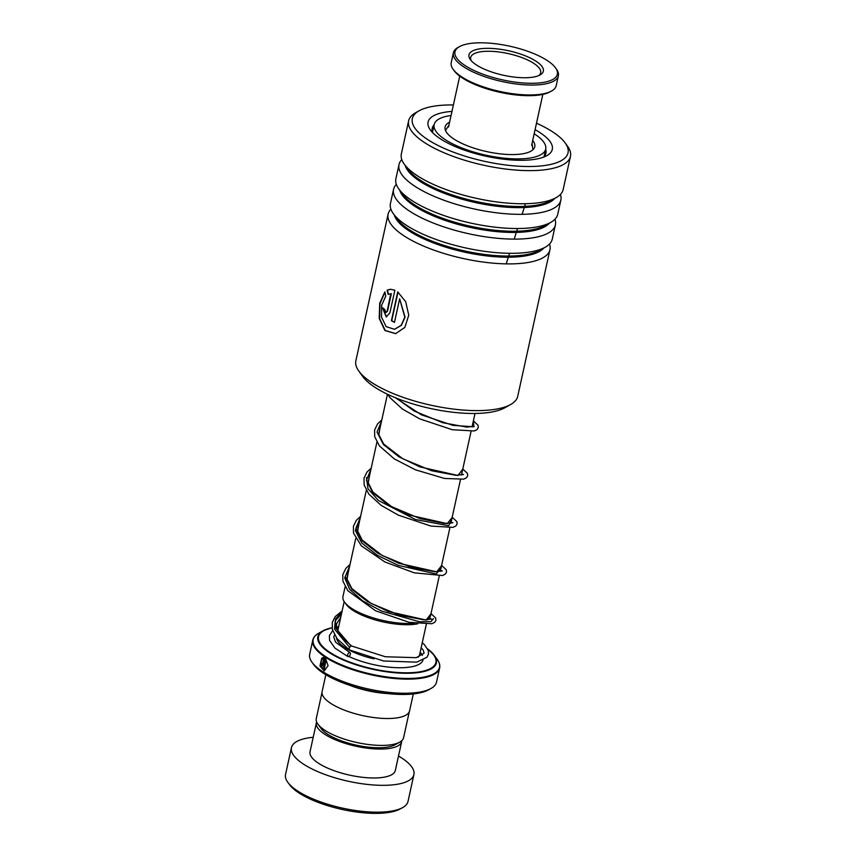 <?xml version="1.0" encoding="UTF-8"?>
<svg xmlns="http://www.w3.org/2000/svg" width="856" height="856" viewBox="0 0 856 856"><rect width="100%" height="100%" fill="white"/><g stroke="black" fill="none" stroke-linecap="round" stroke-linejoin="round"><path stroke-width="1.28" d="M409.296 711.721L403.572 737.744A44.694 14.702 -167.6 0 1 399.741 742.141L394.948 744.816A40.307 13.257 -167.6 0 1 382.653 747.641A40.307 13.257 -167.6 0 1 321.139 728.584L317.908 724.144A44.694 14.702 -167.6 0 1 316.271 718.548L321.995 692.525M399.741 742.141A44.694 14.702 -167.6 0 1 386.12 745.276A44.694 14.702 -167.6 0 1 317.908 724.144M417.707 623.81A42.586 14.006 -167.6 0 1 411.244 624.602A42.586 14.006 -167.6 0 1 346.241 604.464L344.594 602.207A44.822 14.745 12.4 0 0 413.009 623.393A44.822 14.745 12.4 0 0 414.304 623.307M427.294 619.872A44.822 14.745 12.4 0 0 430.515 615.838L439.246 576.088M430.964 688.502L428.514 689.872A62.702 20.619 -167.6 0 1 409.403 694.27A62.702 20.619 -167.6 0 1 313.713 664.63L312.065 662.362A64.938 21.357 12.4 0 0 411.169 693.06A64.938 21.357 12.4 0 0 430.964 688.502A64.938 21.357 12.4 0 0 436.528 682.114L439.642 668.001A64.938 21.357 -167.6 0 1 414.272 678.947A64.938 21.357 -167.6 0 1 345.696 667.231A64.938 21.357 -167.6 0 1 312.793 640.117L309.69 654.23A64.938 21.357 12.4 0 0 312.065 662.362M413.298 693.948L409.585 710.833A44.78 14.723 -167.6 0 1 392.091 718.387A44.78 14.723 -167.6 0 1 344.797 710.298A44.78 14.723 -167.6 0 1 322.113 691.595L325.826 674.71M387.608 693.574A44.78 14.723 -167.6 0 1 349.302 685.153M322.723 659.034L323.942 658.831L323.087 659.024L322.402 657.783L324.692 657.793L323.204 664.577L322.145 665.818L320.968 663.025A64.938 21.357 -167.6 0 0 321.695 663.539L322.434 664.063L323.579 658.842L322.723 659.034L322.402 657.783L323.418 657.504M321.695 663.539L322.798 664.042L323.942 658.831L323.087 659.024M321.706 658.296L320.69 665.668L324.103 669.563L325.943 660.393L324.392 667.466A64.938 21.357 -167.6 0 1 323.579 666.952L325.483 658.307L328.094 665.679L324.242 670.911L319.962 666.011L321.706 658.296M345.129 586.724L342.956 596.589A44.822 14.745 12.4 0 0 344.594 602.207M324.264 669.553L325.943 660.393M324.435 667.252A64.489 21.207 -167.6 0 1 323.932 666.931L325.751 658.649M324.403 670.89L320.358 666.118L321.803 658.671M322.765 657.772L323.6 657.504M322.327 665.786L321.3 663.261M322.059 663.528L322.798 664.042L322.059 663.528M402.63 807.593L400.191 808.952A60.455 19.881 -167.6 0 1 381.755 813.2A60.455 19.881 -167.6 0 1 289.489 784.61L287.83 782.352A62.702 20.619 12.4 0 0 383.52 811.991A62.702 20.619 12.4 0 0 402.63 807.593A62.702 20.619 12.4 0 0 408.012 801.419L413.908 774.573A62.702 20.619 12.4 0 0 398.5 756.03M316.666 721.972A43.667 14.359 12.4 0 0 316.388 722.817A43.667 14.359 12.4 0 0 338.516 741.061A43.667 14.359 12.4 0 0 384.622 748.936A43.667 14.359 12.4 0 0 401.678 741.574A43.667 14.359 12.4 0 0 401.785 740.686M316.388 722.817L310.033 751.728A43.667 14.359 12.4 0 0 332.16 769.972A43.667 14.359 12.4 0 0 378.266 777.847A43.667 14.359 12.4 0 0 395.322 770.486L401.678 741.574M313.21 737.284A62.702 20.619 12.4 0 0 291.447 747.641A62.702 20.619 12.4 0 0 323.204 773.835A62.702 20.619 12.4 0 0 389.427 785.145A62.702 20.619 12.4 0 0 413.908 774.573M291.447 747.641L285.54 774.498A62.702 20.619 12.4 0 0 287.83 782.352M551.81 79.983A52.398 17.227 12.4 0 0 555.416 67.731A52.398 17.227 12.4 0 0 511.043 46.481A52.398 17.227 12.4 0 0 460.507 46.106A52.398 17.227 12.4 0 0 459.479 46.631A52.398 17.227 12.4 0 0 483.8 74.515A52.398 17.227 12.4 0 0 551.81 79.983M555.416 67.731L556.411 69.09A53.735 17.676 -167.6 0 1 558.369 75.82A53.735 17.676 -167.6 0 1 552.708 81.652A53.735 17.676 -167.6 0 1 491.686 78.891A53.735 17.676 -167.6 0 1 453.402 52.74A53.735 17.676 -167.6 0 1 458.003 47.455L459.479 46.631M551.585 91.025L550.119 91.838A52.398 17.227 -167.6 0 1 549.081 92.373A52.398 17.227 -167.6 0 1 498.556 91.999A52.398 17.227 -167.6 0 1 454.172 70.748L453.188 69.389A53.735 17.676 12.4 0 0 498.695 91.185A53.735 17.676 12.4 0 0 550.526 91.571A53.735 17.676 12.4 0 0 551.585 91.025A53.735 17.676 12.4 0 0 556.197 85.739L558.369 75.82M539.323 75.349A38.071 12.519 -167.6 0 1 502.611 75.071A38.071 12.519 -167.6 0 1 470.372 59.642A38.071 12.519 -167.6 0 1 472.994 50.739A38.071 12.519 -167.6 0 1 522.406 54.709A38.071 12.519 -167.6 0 1 540.072 74.964A38.071 12.519 -167.6 0 1 539.323 75.349M538.724 75.617A35.824 11.781 12.4 0 0 540.692 72.803A35.824 11.781 12.4 0 0 515.162 55.362A35.824 11.781 12.4 0 0 474.492 53.521A35.824 11.781 12.4 0 0 470.714 57.416A35.824 11.781 12.4 0 0 471.324 60.797M453.402 52.74L451.219 62.659A53.735 17.676 12.4 0 0 453.188 69.389M510.593 404.546L504.719 407.82A77.479 25.477 -167.6 0 1 485.545 412.892A77.479 25.477 -167.6 0 1 362.848 376.629L358.889 371.194A82.85 27.242 12.4 0 0 490.092 409.971A82.85 27.242 12.4 0 0 510.593 404.546A82.85 27.242 12.4 0 0 517.698 396.392L549.948 249.685A82.85 27.242 -167.6 0 1 522.353 263.263A82.85 27.242 -167.6 0 1 432.804 249.727A82.85 27.242 -167.6 0 1 388.121 214.107A82.85 27.242 -167.6 0 1 390.903 209.164M453.391 104.935A79.715 26.215 12.4 0 0 438.882 105.534A79.715 26.215 12.4 0 0 419.162 110.756A79.715 26.215 12.4 0 0 443.515 148.077A79.715 26.215 12.4 0 0 541.474 165.904A79.715 26.215 12.4 0 0 565.12 142.856A79.715 26.215 12.4 0 0 536.487 123.211M565.12 142.856L567.432 146.023A82.85 27.242 -167.6 0 1 570.46 156.402A82.85 27.242 -167.6 0 1 542.865 169.991A82.85 27.242 -167.6 0 1 453.316 156.445A82.85 27.242 -167.6 0 1 408.622 120.824A82.85 27.242 -167.6 0 1 415.727 112.671L419.162 110.756M535.064 129.673A63.59 20.919 -167.6 0 1 546.834 155.642A63.59 20.919 -167.6 0 1 531.105 159.804A63.59 20.919 -167.6 0 1 430.397 130.037A63.59 20.919 -167.6 0 1 449.25 111.644A63.59 20.919 -167.6 0 1 451.968 111.408M434.12 124.773A58.219 19.142 12.4 0 0 432.226 128.175A58.219 19.142 12.4 0 0 432.826 132.851M549.499 244.035A82.85 27.242 -167.6 0 1 549.948 249.685M554.945 219.243A82.85 27.242 -167.6 0 1 555.394 224.903L552.28 239.091A82.85 27.242 -167.6 0 1 545.176 247.245A82.85 27.242 -167.6 0 1 524.685 252.67A82.85 27.242 -167.6 0 1 393.471 213.882A82.85 27.242 -167.6 0 1 390.443 203.503L393.567 189.326A82.85 27.242 -167.6 0 1 396.349 184.382M555.394 224.903A82.85 27.242 -167.6 0 1 527.799 238.482A82.85 27.242 -167.6 0 1 438.251 224.935A82.85 27.242 -167.6 0 1 393.567 189.326M560.391 194.462A82.85 27.242 -167.6 0 1 560.851 200.122L557.727 214.3A82.85 27.242 -167.6 0 1 550.622 222.453A82.85 27.242 -167.6 0 1 530.132 227.889A82.85 27.242 -167.6 0 1 398.928 189.101A82.85 27.242 -167.6 0 1 395.9 178.722L399.014 164.534A82.85 27.242 -167.6 0 1 401.796 159.591M560.851 200.122A82.85 27.242 -167.6 0 1 533.245 213.7A82.85 27.242 -167.6 0 1 443.697 200.154A82.85 27.242 -167.6 0 1 399.014 164.534M570.46 156.402L563.173 189.518A82.85 27.242 -167.6 0 1 556.079 197.672A82.85 27.242 -167.6 0 1 535.578 203.107A82.85 27.242 -167.6 0 1 404.374 164.32A82.85 27.242 -167.6 0 1 401.346 153.941L408.622 120.824M388.121 214.107L355.861 360.815A82.85 27.242 12.4 0 0 358.889 371.194M386.195 312.461L387.543 311.092L391.363 293.704L388.121 294.357L387.094 290.184L390.4 289.264L394.862 290.205L389.887 312.825L386.291 316.955L382.365 307.657A82.85 27.242 -167.6 0 0 384.676 309.39L386.013 312.483L387.19 311.113L390.732 293.726M384.89 291.885L385.81 296.048L381.658 305.143L381.509 317.159L386.195 326.671L394.509 329.303L401.154 325.344L404.813 317.169L399.645 298.808L394.466 322.391A82.85 27.242 -167.6 0 1 391.406 320.711L397.74 291.907L405.69 301.729L408.761 315.233L404.813 327.463L395.579 333.658L384.9 330.512L379.208 318.443L379.7 303.206L384.89 291.885M543.442 157.172A58.219 19.142 12.4 0 0 545.946 153.181A58.219 19.142 12.4 0 0 545.657 149.286M394.637 329.282L401.411 325.301L405.081 317.116L399.645 298.808M394.498 322.198A82.401 27.103 -167.6 0 1 391.727 320.679L398.008 292.121M395.707 333.637L385.232 330.47L379.615 318.603L380.021 303.559L384.965 292.228M388.485 294.336L387.468 290.173L390.593 289.253M386.463 316.945L382.696 307.914M349.826 649.939C348.617 648.998 349.034 647.671 351.067 645.97L351.656 646.066M348.927 656.531A2.236 1.198 115.1 0 0 350.307 654.466A2.236 1.198 115.1 0 0 349.954 652.625A2.236 1.198 115.1 0 0 349.43 652.582A2.236 1.198 115.1 0 0 347.739 654.519A2.236 1.198 115.1 0 0 347.996 656.659L334.953 648.11L329.581 640.448L329.389 635.655L332.663 630.669M422.254 642.781L424.394 644.632L428.342 650.581L428.471 654.198L426.887 657.29L416.722 662.159L383.574 660.993L349.344 649.907L337.018 638.63L332.321 629.417L332.31 622.387L335.22 616.598L342.132 610.949M449.593 122.173A45.903 15.098 12.4 0 0 445.099 126.988A45.903 15.098 12.4 0 0 453.423 138.715A45.903 15.098 12.4 0 0 502.151 154.069A45.903 15.098 12.4 0 0 534.765 146.708A45.903 15.098 12.4 0 0 532.7 140.448M451.069 115.474A57.095 18.779 12.4 0 0 434.163 124.58A57.095 18.779 12.4 0 0 444.521 139.175A57.095 18.779 12.4 0 0 505.136 158.264A57.095 18.779 12.4 0 0 545.7 149.105A57.095 18.779 12.4 0 0 535.342 134.52A57.095 18.779 12.4 0 0 534.176 133.75M349.537 647.297L334.568 629.16L335.199 620.857L341.469 613.987L335.199 620.857L334.568 629.16L349.537 647.297M433.543 618.663L430.889 621.681L419.515 621.766L381.541 611.045L362.848 601.008L349.644 589.399L344.733 577.864L349.237 568.02L344.733 577.864L349.644 589.399L362.848 601.008L381.541 611.045L419.515 621.766L430.889 621.681L433.543 618.663M441.086 567.742L436.282 573.959L398.35 565.399L377.357 555.298L361.767 543.014L355.368 530.517L359.83 519.827L355.368 530.517L361.767 543.014L377.357 555.298L398.35 565.399L436.282 573.959L441.086 567.742M451.679 519.549L448.651 525.734L415.449 519.528L378.32 500.418L367.962 488.68L366.475 477.627L367.962 488.68L378.32 500.418L415.449 519.528L448.651 525.734L451.679 519.549M525.456 203.707L522.085 214.321M517.559 228.52L514.156 239.124M509.598 253.301L506.174 263.873M426.299 624.388L419.654 654.583A42.543 13.996 -167.6 0 1 418.156 657.205M373.976 658.863A42.543 13.996 -167.6 0 1 336.483 637.913M422.992 660.158A47.027 15.462 -167.6 0 1 404.76 667.605A47.027 15.462 -167.6 0 1 347.557 655.889M427.711 648.955A60.723 19.966 -167.6 0 1 434.227 655.257A60.723 19.966 -167.6 0 1 412.731 673.105A60.723 19.966 -167.6 0 1 339.832 658.425A60.723 19.966 -167.6 0 1 323.044 630.808L318.721 633.215A64.671 21.272 12.4 0 0 336.601 662.63A64.671 21.272 12.4 0 0 414.25 678.262A64.671 21.272 12.4 0 0 437.149 659.259C439.374 662.298 440.209 665.219 439.642 668.001M332.032 627.844A60.091 19.763 12.4 0 0 334.482 655.129A60.091 19.763 12.4 0 0 412.41 672.623A60.091 19.763 12.4 0 0 427.807 649.158M420.168 652.283A47.027 15.462 -167.6 0 1 422.383 655.354M338.644 626.817A60.091 19.763 12.4 0 0 336.451 627.073M332.01 627.716L323.044 630.808A60.723 19.966 -167.6 0 1 332.021 627.748M336.44 627.02A60.723 19.966 -167.6 0 1 338.655 626.774M543.881 247.962A77.736 25.562 -167.6 0 1 520.095 256.618A77.736 25.562 -167.6 0 1 442.156 246.025A77.736 25.562 -167.6 0 1 394.349 215.091M549.327 223.181A77.736 25.562 -167.6 0 1 525.552 231.837A77.736 25.562 -167.6 0 1 447.602 221.244A77.736 25.562 -167.6 0 1 399.795 190.299M554.774 198.399A77.736 25.562 -167.6 0 1 530.998 207.045A77.736 25.562 -167.6 0 1 453.049 196.452A77.736 25.562 -167.6 0 1 405.252 165.518M545.176 247.245L539.59 250.359A77.736 25.562 -167.6 0 1 520.352 255.452A77.736 25.562 -167.6 0 1 397.248 219.061L393.471 213.882M550.622 222.453L545.037 225.567A77.736 25.562 -167.6 0 1 525.809 230.66A77.736 25.562 -167.6 0 1 402.695 194.28L398.928 189.101M556.079 197.672L550.483 200.786A77.736 25.562 -167.6 0 1 531.255 205.879A77.736 25.562 -167.6 0 1 408.141 169.488L404.374 164.32M351.067 645.97L335.135 627.448L335.584 618.92L341.929 611.89M430.953 613.827L426.149 620.054L388.217 611.484L367.224 601.394L351.634 589.11L345.236 576.602L349.697 565.923M441.546 565.645L436.742 571.862L398.81 563.291L377.817 553.201L362.227 540.917L355.829 528.42L360.29 517.73M452.139 517.452L447.335 523.669L409.403 515.109L388.421 505.008L372.82 492.724L366.422 480.227L370.894 469.537M462.743 469.259L457.928 475.487L419.996 466.916L399.014 456.826L383.424 444.531L377.025 432.034L381.487 421.355M473.336 421.066L473.903 426.78L452.995 425.379L421.43 414.86L395.29 397.698M475.005 413.48L472.063 426.877M471.035 431.52L461.459 475.069M460.442 479.713L450.866 523.262M449.849 527.906L440.273 571.444M532.913 149.746L532.047 143.423M437.149 659.259L434.227 655.257L427.679 648.902M338.666 626.72L336.44 626.977M312.793 640.117C313.446 637.346 315.415 635.045 318.721 633.215M448.94 125.147L445.505 130.529M387.447 394.231L378.769 433.692M376.908 442.145L368.176 481.885M366.315 490.338L357.583 530.067M355.721 538.531L346.99 578.26M344.187 601.608L337.671 631.225M531.64 145.285L542.822 94.395M448.533 127.02L459.726 76.12M351.613 646.023L340.966 636.404L336.536 627.662L336.601 623.671L340.72 617.358M429.498 617.946L431.199 619.252M431.713 618.984L424.234 619.883L399.977 615.357L371.204 603.469L351.87 588.586L347.087 579.223L348.157 572.953M440.573 570.075L441.792 571.059M442.306 570.792L435.019 571.701L410.934 567.271L382.204 555.501L362.142 540.008L357.69 531.073L358.75 524.76M451.166 521.893L452.385 522.877M452.91 522.609L444.596 523.465L420.082 518.65L391.631 506.666L372.906 492.018L368.262 482.752L369.343 476.578M461.759 473.7L462.978 474.684M463.503 474.417L456.055 475.315L431.713 470.768L402.844 458.816L383.627 443.975L378.876 434.634L379.936 428.385M472.362 425.507L473.582 426.491M474.096 426.224L466.841 427.123L442.809 422.725L414.101 410.998L396.317 398.126M351.549 645.991L385.371 656.755L416.262 657.676L424.105 653.171L423.196 650.1L421.163 647.746M334.61 635.045L333.712 636.811L335.541 642.171L349.954 652.625M338.505 627.469L336.643 628.218M430.996 613.624L435.704 618.021L435.918 620.322L434.784 622.259L431.863 623.746L409.072 622.301L375.602 610.799L347.846 590.747L342.892 581.106L342.785 574.686L345.877 568.341L350.008 564.5M441.589 565.431L446.286 569.796L446.522 572.108L445.334 574.098L442.541 575.532L414.208 572.825L384.868 561.953L361.339 545.839L353.539 533.138L353.4 526.397L356.331 520.33L360.611 516.307M452.193 517.249L456.89 521.625L457.115 523.936L455.916 525.926L453.081 527.36L430.985 526.076L398.297 515.13L381.091 505.318L368.84 494.115L364.121 484.903L364.003 478.172L366.946 472.105L371.204 468.114M462.786 469.056L467.472 473.411L467.708 475.722L466.531 477.723L463.738 479.146L444.531 478.461L415.438 469.805L394.327 458.923L379.411 445.89L374.714 436.688L374.607 429.969L377.56 423.902L381.797 419.922M473.379 420.863L478.076 425.239L478.301 427.54L477.113 429.541L474.299 430.975L452.3 429.723L419.708 418.851L402.395 409.018L390.069 397.773L387.747 394.37M434.163 124.58L432.515 132.07M545.7 149.105L544.052 156.595"/></g></svg>
